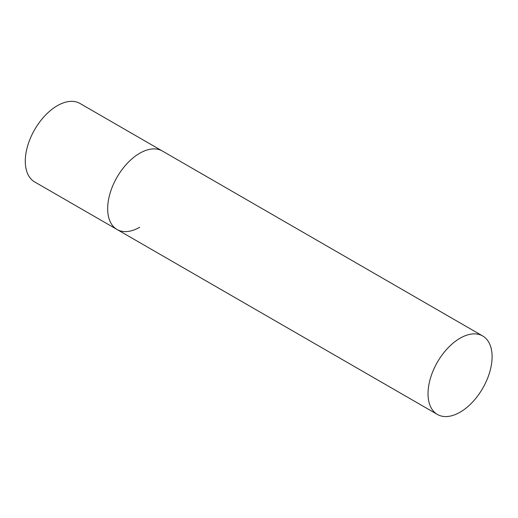 <?xml version="1.0" encoding="UTF-8"?>
<svg xmlns="http://www.w3.org/2000/svg" width="518" height="518" viewBox="0 0 518 518"><rect width="100%" height="100%" fill="white"/><g stroke="black" fill="none" stroke-linecap="round" stroke-linejoin="round"><path stroke-width="0.78" d="M139.698 227.247A45.306 26.159 -60 0 1 117.049 229.493A45.306 26.159 -60 0 1 110.101 193.188A45.306 26.159 -60 0 1 139.698 153.263A45.306 26.159 -60 0 1 162.354 151.016A45.306 26.159 120 0 0 127.441 163.157A45.306 26.159 120 0 0 107.666 208.754A45.306 26.159 120 0 0 117.049 229.493L34.667 181.935A45.306 26.159 -60 0 1 27.726 145.629A45.306 26.159 -60 0 1 57.323 105.704A45.306 26.159 -60 0 1 79.973 103.458L482.718 335.981A45.306 26.159 120 0 0 447.805 348.115A45.306 26.159 120 0 0 428.03 393.712A45.306 26.159 120 0 0 437.412 414.452A45.306 26.159 120 0 0 472.325 402.318A45.306 26.159 120 0 0 492.1 356.721A45.306 26.159 120 0 0 482.718 335.981M117.049 229.493L437.412 414.452"/></g></svg>
